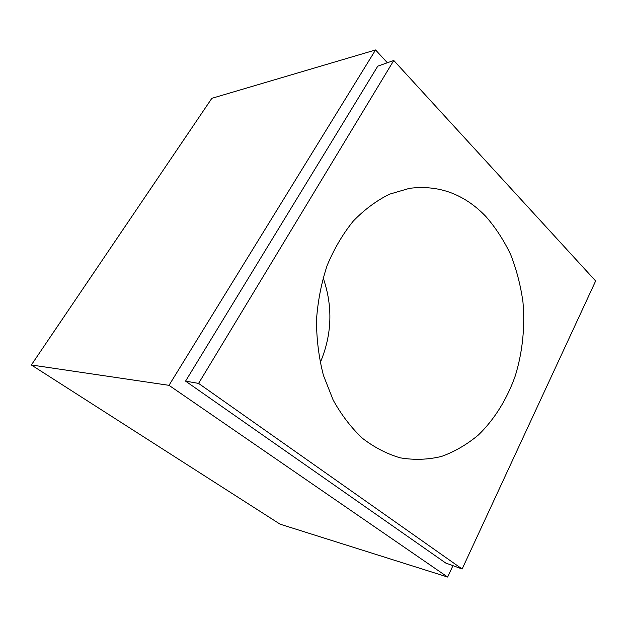 <?xml version="1.0" encoding="UTF-8"?>
<svg xmlns="http://www.w3.org/2000/svg" width="627" height="627" viewBox="0 0 627 627"><rect width="100%" height="100%" fill="white"/><g stroke="black" fill="none" stroke-linecap="round" stroke-linejoin="round"><path stroke-width="0.94" d="M320.201 362.727C332.059 334.771 333.031 306.446 323.117 277.737M452.96 565.664L447.639 577.044L280.081 524.172L31.35 364.977L211.848 98.314L375.557 49.956L169 385.331L31.35 364.977M447.639 577.044L169 385.331M485.627 216.221C464.074 193.978 438.681 184.683 409.439 188.343L389.563 194.166C376.584 200.569 364.506 209.52 353.322 221.041C342.898 233.902 334.191 248.668 327.2 265.346C321.392 282.824 317.818 301.062 316.486 320.06C316.517 339.097 318.829 357.539 323.43 375.377L333.18 400.089C341.496 415.066 351.3 427.841 362.586 438.406C374.484 447.521 387.024 453.995 400.206 457.828C414.196 460.194 427.982 459.724 441.565 456.425C454.787 451.612 467.06 444.465 478.401 434.981C494.523 419.353 507.094 398.999 515.284 375.839C522.534 352.225 525.144 326.933 522.957 301.955C520.645 285.465 516.562 269.712 510.715 254.703C503.896 240.337 495.534 227.507 485.627 216.221M198.579 383.403L393.772 60.482L377.775 66.156L185.561 381.122L198.579 383.403L462.138 568.995L595.65 280.982L393.772 60.482M462.138 568.995L445.719 563.03L185.561 381.122M387.361 62.755L375.557 49.956"/></g></svg>
